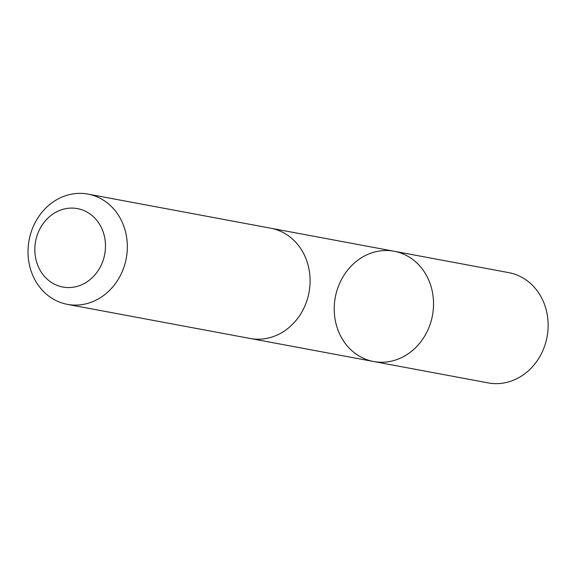 <?xml version="1.0" encoding="UTF-8"?>
<svg xmlns="http://www.w3.org/2000/svg" width="577" height="577" viewBox="0 0 577 577"><rect width="100%" height="100%" fill="white"/><g stroke="black" fill="none" stroke-linecap="round" stroke-linejoin="round"><path stroke-width="0.87" d="M342.298 339.024A56.077 49.42 100.6 0 1 342.911 276.946A56.077 49.42 100.6 0 1 394.17 251.255A56.077 49.42 100.6 0 1 432.462 315.446A56.077 49.42 100.6 0 1 373.593 361.505A56.077 49.42 100.6 0 1 342.298 339.024M488.192 382.904A56.084 49.427 -79.4 0 0 539.459 357.206A56.084 49.427 -79.4 0 0 540.072 295.121A56.084 49.427 -79.4 0 0 508.777 272.64L394.17 251.255A56.077 49.42 100.6 0 1 432.462 315.446A56.077 49.42 100.6 0 1 373.593 361.505L488.192 382.904M67.386 304.36L250.144 338.475A56.084 49.427 -79.4 0 0 301.41 312.777A56.084 49.427 -79.4 0 0 302.023 250.692A56.084 49.427 -79.4 0 0 270.728 228.211L87.964 194.096A56.084 49.427 -79.4 0 0 29.088 240.162A56.084 49.427 -79.4 0 0 67.386 304.36A56.084 49.427 -79.4 0 0 118.653 278.669A56.084 49.427 -79.4 0 0 119.266 216.584A56.084 49.427 -79.4 0 0 87.964 194.096M99.742 224.604A39.892 35.161 -79.4 0 0 38.637 231.507A39.892 35.161 -79.4 0 0 72.089 287.368A39.892 35.161 -79.4 0 0 99.742 224.604M251.168 338.649L373.593 361.505M271.738 228.413L394.17 251.255"/></g></svg>

